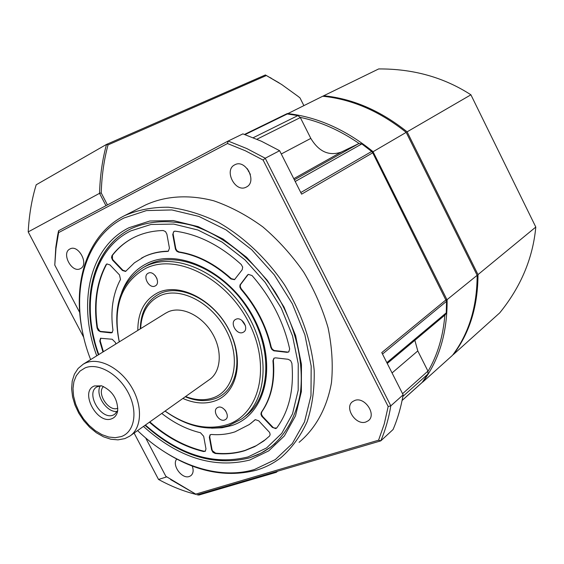 <?xml version="1.0" encoding="UTF-8"?>
<svg xmlns="http://www.w3.org/2000/svg" width="564" height="564" viewBox="0 0 564 564"><rect width="100%" height="100%" fill="white"/><g stroke="black" fill="none" stroke-linecap="round" stroke-linejoin="round"><path stroke-width="0.85" d="M279.201 82.929L265.383 74.956L106.525 144.405L36.195 184.802C31.767 199.275 29.102 214.983 28.2 231.903L99.539 193.325L105.969 205.691M106.525 144.405C102.408 159.365 100.075 175.672 99.539 193.325L101.217 192.93C101.76 175.623 104.037 159.612 108.041 144.906L106.525 144.405M166.69 476.89L158.526 479.449L134.105 433.06M83.803 337.526L28.2 231.903M275.006 471.969L276.318 472.315L277.615 471.208M276.607 471.497L276.318 472.315L198.831 495.065L197.52 494.762M196.096 494.416C183.66 491.343 171.139 486.351 158.526 479.449M265.383 74.956L281.676 84.515L298.018 96.324L300.013 97.932L303.806 105.468M108.041 144.906L266.349 75.534M107.442 204.908L101.217 192.93M165.097 411.064C186.472 426.024 207.136 430.579 227.081 424.72C259.828 414.477 271.488 366.177 248.618 322.171C226.213 277.967 176.504 253.109 145.815 268.309C121.345 282.296 112.504 306.809 119.3 341.862M165.048 411.1C187.015 426.722 208.306 431.523 228.913 425.524L241.399 419.151C267.829 400.835 270.96 351.957 245.946 312.061C221.25 271.982 175.136 251.812 146.083 266.067L143.312 267.484C120.21 282.663 112.187 307.465 119.251 341.897M155.029 286.04C149.263 289.043 142.234 276.148 148.078 273.279L148.332 273.145C154.064 270.078 161.163 282.98 155.347 285.877L155.029 286.04M242.858 332.464C236.774 335.27 229.534 322.805 235.357 319.548L236.027 319.203C242.062 316.333 249.387 328.798 243.599 332.083L242.858 332.464M224.62 419.983C219.036 422.26 212.071 410.881 217.154 407.793L218.049 407.335C223.591 404.994 230.634 416.38 225.572 419.496L224.62 419.983M137.82 330.405C137.835 312.005 144.687 299.364 158.371 292.476C179.867 282.395 213.742 299.808 229.09 329.982C244.769 360.022 237.31 393.439 214.757 401.004C204.894 404.31 194.263 403.457 182.863 398.452M155.163 275.507L156.968 278.602M241.794 320.331L245.425 325.703M224.846 409.866L225.952 411.353M140.295 328.868C140.711 311.673 147.38 299.865 160.296 293.428C181.164 283.678 213.989 300.563 228.857 329.785C244.043 358.88 236.838 391.289 214.962 398.67C205.789 401.772 195.884 401.138 185.239 396.76M185.577 396.527C195.454 400.292 204.633 400.729 213.114 397.839C234.314 390.655 241.258 359.219 226.531 331.005C212.106 302.671 180.297 286.265 160.042 295.691C147.895 301.669 141.43 312.66 140.647 328.65M165.435 313.316L168.382 311.751C181.608 305.871 201.722 315.466 212.17 333.091C222.766 350.632 221.18 371.944 209.166 379.784L130.7 435.478M111.792 418.735C97.114 425.052 79.186 391.169 94.491 385.938L101.753 385.875C112.377 390.746 117.693 398.967 117.707 410.536C117.051 414.695 115.077 417.43 111.792 418.735M117.707 410.514L114.633 414.371L113.195 415.09C101.062 420.434 85.242 393.157 96.867 386.897L101.33 385.748M100.336 385.783C94.703 394.596 106.984 413.172 117.291 411.417M117.848 408.23L117.827 408.237C108.866 412.291 96.24 393.164 103.48 386.509M98.39 354.805C79.714 303.933 91.269 248.999 130.108 229.188L130.982 228.737C149.234 220.531 169.94 219.509 193.121 225.671C223.633 235.752 253.835 259.891 274.971 291.771C295.106 324.272 304.257 361.503 300.393 392.974C296.093 416.225 286.265 434.209 270.924 446.928L260.871 453.237L249.845 457.7L260.871 453.237L270.924 446.928C286.265 434.209 296.093 416.225 300.393 392.974C304.257 361.503 295.106 324.272 274.971 291.771C253.835 259.891 223.633 235.752 193.121 225.671C169.94 219.509 149.234 220.531 130.982 228.737L130.108 229.188C95.302 246.997 82.118 293.83 94.569 340.564M96.74 355.821C77.303 303.622 89.225 247.3 129.022 227.708L149.827 221.01L173.268 220.559L198.154 226.622L223.104 239.073L246.658 257.353L267.392 280.477L284.044 307.105L295.606 335.643L301.458 364.372L301.366 391.62L295.501 415.879L284.369 435.923L268.774 450.833L249.676 460.069C213.714 468.86 178.302 457.644 143.446 426.433M137.588 430.593C172.098 464.087 218.035 480.563 254.547 469.459L275.303 459.604L292.307 443.565L304.497 421.928L310.983 395.653L311.18 366.071L304.884 334.833L292.342 303.784L274.231 274.809L251.65 249.669L226.009 229.851L198.873 216.407L171.858 209.949L146.457 210.583L123.974 217.993C80.257 239.926 68.223 302.628 90.635 359.599M156.355 446.335C190.174 470.609 223.506 478.561 256.338 470.2C265.348 467.507 273.575 463.305 281.027 457.58C291.905 448.027 300.619 436.042 307.168 421.625C312.266 406.009 314.606 388.899 314.183 370.287C311.321 341.114 301.444 312.639 284.559 284.848C266.638 258.467 243.634 236.795 218.564 222.435C201.658 214.257 184.971 209.188 168.509 207.228C152.534 207.066 137.884 209.878 124.559 215.645L124.263 215.8C86.116 235.132 71.17 285.462 83.493 336.186M79.898 312.872L54.779 265.094L55.963 248.583L58.621 232.608L227.475 143.524L245.375 150.778L263.127 160.077L388.173 406.51L384.253 423.973L378.578 440.195L195.75 494.113L165.837 476.298L145.646 437.897M80.307 268.675C71.762 273.462 61.004 252.996 69.964 248.971L69.971 248.964C78.438 244.015 89.359 264.53 80.448 268.605L80.307 268.675M192.253 466.083C193.776 470.404 193.29 473.619 190.801 475.734L189.25 476.509C181.855 479.337 171.498 464.905 176.736 459.096M365.867 422.006C355.792 425.742 343.962 407.511 352.62 401.589L354.862 400.412C364.816 396.499 376.879 414.709 368.313 420.716L365.867 422.006M246.186 187.135C235.322 193.128 223.485 169.983 234.793 164.815L234.807 164.808C245.552 158.611 257.628 181.749 246.419 187.015L246.186 187.135M145.3 205.106L145.597 204.958C165.217 195.905 188.806 194.284 213.819 200.819C230.598 206.636 246.94 215.328 262.845 226.897C278.13 239.947 291.743 255.02 303.686 272.102C314.359 289.995 322.488 308.536 328.065 327.74C332.02 346.881 333.155 365.211 331.463 382.723C326.986 407.948 315.621 428.464 299.103 442.317M170.638 479.59L195.75 494.113M378.578 440.195L380.799 440.858L393.066 429.528C397.655 418.841 401.011 407.279 403.14 394.842L390.817 405.847L265.221 158.23L279.617 150.701L301.606 194.157L372.726 152.802L446.519 301.324L446.272 312.837L445.327 314.719L387.256 363.463M197.069 494.896L380.799 440.858C385.388 430.078 388.723 418.403 390.817 405.847L388.173 406.51M58.621 232.608L58.578 230.761L57.62 235.428L55.794 247.349L54.779 265.094M279.617 150.701L261.343 141.204L242.901 133.872L228.145 141.049L58.578 230.761M263.127 160.077L265.221 158.23L246.764 148.543L228.145 141.049L227.475 143.524M446.124 299.745L381.765 352.606L403.14 394.842M285.983 114.182L244.501 134.422L285.983 114.182L287.273 113.97L297.891 115.585L300.33 117.566L310.82 138.406C318.864 151.716 329.016 156.27 341.262 152.083L358.887 143.545L361.82 143.919L371.662 151.469L372.726 152.802M414.857 340.296L417.79 350.935L427.942 371.105L427.977 373.988L422.105 382.505L402.076 400.51M247.377 168.735L250.353 174.403M287.069 352.338L273.773 350.794L271.89 349.49L270.819 347.389C265.891 326.091 255.936 306.703 240.948 289.24L239.862 287.125L239.982 285.003L247.455 275.063L248.343 274.365L252.037 275.563C271.185 297.545 283.727 322.023 289.656 348.996L288.726 351.957L287.069 352.338L288.972 351.76M248.259 274.407L240.405 284.735L240.278 286.857L241.371 288.972C256.352 306.428 266.3 325.802 271.221 347.1L272.299 349.201L274.174 350.498L287.471 352.042M215.18 453.463L212.917 452.265L211.613 449.832L209.336 437.206L210.09 434.795L211.401 434.463C219.734 435.119 227.602 434.245 235.012 431.834L249.281 424.551L255.351 419.644L258.735 420.829L269.578 432.426L270.135 434.329L269.677 435.916L263.755 440.992L254.695 446.632L244.79 450.671C235.47 453.555 225.6 454.485 215.18 453.463L215.582 453.146C226.002 454.168 235.872 453.237 245.192 450.354L256.437 445.602L265.898 439.307M276.762 427.9L275.782 428.598L272.349 427.392L261.724 416.19L260.921 414.103L261.336 412.277C270.84 398.607 274.71 381.405 272.948 360.685L273.928 358.21L275.549 357.844L288.155 359.282L290.629 360.636L291.891 363.315C294.133 389.541 289.092 411.071 276.762 427.9M241.223 264.495L242.696 267.132L242.217 269.705L234.497 279.673L230.951 278.961C214.278 263.924 196.836 254.998 178.619 252.178L176.758 251.227L175.467 249.274L172.739 234.511L173.888 231.402L175.221 231.169C198.14 234.264 220.143 245.375 241.223 264.495M163.172 230.521L165.513 231.585L166.895 234.187L169.44 248.16L168.34 251.191L167.374 251.445C158.9 251.643 151.145 253.419 144.109 256.768L134.401 262.824L125.56 271.446L122.43 270.494L112.567 260.145L111.503 257.544L111.996 255.584C117.636 248.287 124.496 242.478 132.582 238.163L134.056 237.409C142.812 233.08 152.513 230.789 163.172 230.521M106.836 263.945L109.924 264.89L119.483 274.901L120.499 279.441C112.807 293.957 110.29 310.877 112.962 330.194L112.067 332.654L110.918 332.873L100.378 331.71L98.277 330.504L97.086 328.058C93.476 304.017 96.451 282.916 106.018 264.742L106.836 263.945M161.762 413.433C174.107 423.092 187.015 429.528 200.495 432.757L203.682 436.31L205.973 448.909L205.254 451.263L203.569 451.531C184.357 446.878 166.309 437.1 149.411 422.196M102.958 351.971L99.75 341.1L100.547 338.266L112.201 339.246L115.43 342.503L115.832 344.012M210.259 434.689L209.737 436.896L212.015 449.522L212.445 450.756L215.582 453.146M254.97 419.813L250.959 423.275M274.083 358.112L273.35 360.389C275.112 381.102 271.235 398.297 261.731 411.967L261.372 414.145L262.62 416.486L272.743 427.075L273.843 427.935L276.607 428.083M174.107 231.303L173.162 232.939L173.176 234.264L175.792 248.653L176.92 250.705L179.056 251.925C197.266 254.745 214.708 263.67 231.374 278.701L234.73 279.504M141.536 258.093L144.553 256.528C151.589 253.173 159.344 251.396 167.811 251.199L168.565 251.05M132.632 238.135C124.715 242.428 117.989 248.167 112.44 255.344L112.476 259.08L113.279 260.208L122.874 270.248L125.878 271.249M106.998 263.882L106.469 264.502C96.895 282.67 93.92 303.763 97.523 327.797L99.772 331.096L100.815 331.449L112.292 332.492M149.827 421.9C166.718 436.804 184.766 446.575 203.971 451.221L205.486 451.059M100.759 338.16L100.188 340.839L103.395 351.703M378.691 68.935L323.715 95.753C352.838 98.686 380.644 110.713 407.116 131.828L470.912 94.801C443.946 77.367 413.2 68.737 378.691 68.935M407.116 131.828L477.99 274.612C477.884 306.294 469.671 332.936 453.35 354.552L499.725 312.872C520.854 286.864 532.881 258.256 535.8 227.059L470.912 94.801M322.777 96.247L323.715 95.753M453.35 354.552L452.991 354.671M535.8 227.059L477.99 274.612M287.175 113.956L322.714 96.24C351.858 99.186 379.685 111.228 406.186 132.371L477.151 275.31C477.052 307.013 468.839 333.684 452.511 355.306L422.662 382.138C439.159 360.1 447.308 332.725 447.118 300.013L373.001 151.624C345.647 129.523 317.067 116.826 287.259 113.54L286.237 114.083M372.318 152.153L406.186 132.371M477.151 275.31L446.335 300.267M428.034 371.309C437.537 355.073 443.142 336.341 444.855 315.121M359.071 143.468C340.022 130.355 320.401 121.655 300.217 117.361M125.025 438.524L129.783 436.127C141.917 428.273 142.911 405.784 131.44 386.883C120.125 367.897 99.095 357.125 85.693 362.941L83.246 364.175L78.128 368.447L74.406 374.193L72.22 381.074L71.621 388.758L72.58 396.901L75.012 405.171L78.798 413.222L83.768 420.716L89.711 427.329L96.373 432.778L103.508 436.811L110.819 439.229L118.003 439.864L124.743 438.623M121.218 436.592C134.634 432.087 138.201 411.48 128.239 392.727C118.475 373.904 97.924 362.335 85.002 367.947L80.06 371.049L76.309 375.68L73.919 381.609L72.996 388.518L73.567 396.069L75.59 403.902L78.967 411.628L83.535 418.897L89.07 425.355L95.309 430.692L101.971 434.647L108.725 437.022L115.246 437.692L121.218 436.592M245.016 134.606L287.273 113.97M422.457 382.138L402.09 400.44M402.858 396.464L427.977 373.988M382.498 354.058L446.519 301.324M446.272 312.837L386.841 362.638M392.058 372.945L417.79 350.935M427.942 371.105L402.562 393.714M371.662 151.469L300.781 192.528M295.198 181.502L361.82 143.919M297.891 115.585L253.236 137.708M256.902 139.237L300.33 117.566M310.82 138.406L281.274 153.979M248.935 171.026L248.364 171.329M293.773 178.689L341.262 152.083M358.887 143.545L294.345 179.81M274.449 350.949L274.851 350.653M145.42 425.03C179.218 454.894 213.432 465.526 248.047 456.939L266.596 447.915L281.732 433.378L292.512 413.87L298.18 390.281L298.236 363.808L292.533 335.911L281.295 308.205L265.136 282.36L245.009 259.898L222.145 242.132L197.915 230.013L173.74 224.084L150.948 224.472L130.7 230.944C92.214 249.767 80.363 303.961 98.799 354.552M121.718 292.363C126.759 278.87 135.339 269.155 147.458 263.212C179.331 247.307 231.099 273.025 254.371 318.991C278.13 364.76 265.834 414.949 231.748 425.545L221.976 427.773L211.634 428.182M156.651 434.407C187.875 457.756 218.733 465.589 249.217 457.89M145.991 265.975L149.277 264.255M246.602 415.153L246.969 414.85M212.015 449.522L211.613 449.832M209.336 437.206L209.737 436.896M272.743 427.075L272.349 427.392M262.225 416.796L262.62 416.486M261.336 412.277L261.731 411.967M272.948 360.685L273.35 360.389M270.819 347.389L271.221 347.1M240.948 289.24L241.371 288.972M240.722 284.178L240.299 284.446M247.455 275.063L247.878 274.802M230.951 278.961L231.374 278.701M178.619 252.178L179.056 251.925M175.707 248.28L175.27 248.527M172.739 234.511L173.176 234.264M167.374 251.445L167.811 251.199M122.874 270.248L122.43 270.494M112.835 260.448L113.279 260.208M111.996 255.584L112.44 255.344M106.018 264.742L106.469 264.502M111.355 332.612L110.918 332.873M100.378 331.71L100.815 331.449M97.086 328.058L97.523 327.797M203.569 451.531L203.971 451.221M99.75 341.1L100.188 340.839M271.213 78.17L270.508 77.726M165.964 312.985L83.246 364.175M148.924 264.319L143.312 267.484M275.176 443.417L269.543 447.95L263.769 451.672L257.663 454.796L249.619 457.834M368.313 420.716L368.835 420.258M145.597 204.958L124.559 215.645M249.485 457.876C214.031 466.562 179.211 455.705 145.033 425.305M146.619 265.616L149.347 264.227C177.893 250.134 223.95 270.107 248.689 310.242C273.73 350.202 270.459 398.896 244.409 416.824M264.149 440.667L263.755 440.992M142.043 257.811L141.599 258.051"/></g></svg>

